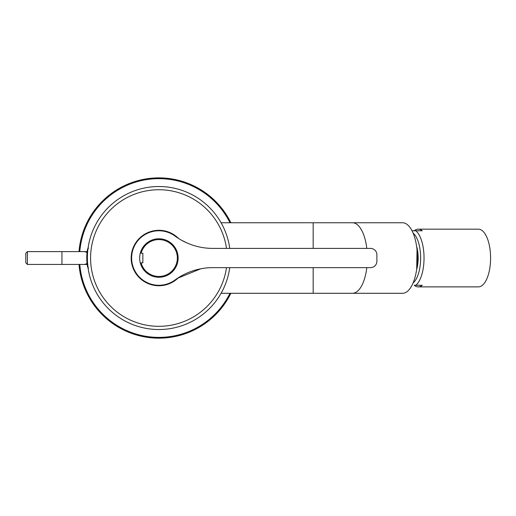 <?xml version="1.0" encoding="UTF-8"?>
<svg xmlns="http://www.w3.org/2000/svg" width="516" height="516" viewBox="0 0 516 516"><rect width="100%" height="100%" fill="white"/><g stroke="black" fill="none" stroke-linecap="round" stroke-linejoin="round"><path stroke-width="0.77" d="M313.18 248.402L313.18 222.757L402.551 222.757A35.269 14.906 90 0 1 417.45 258.019A35.269 14.906 90 0 1 402.551 293.288L221.08 293.288M313.18 222.757L221.08 222.757M230.865 222.757A80.148 80.148 0 0 0 79 251.608M79 264.437A80.148 80.148 0 0 0 230.865 293.288M412.503 230.775L415.851 230.775A28.851 12.197 -90 0 1 422.546 244.191A28.851 12.197 -90 0 1 415.851 285.271L414.232 285.271A28.851 12.197 -90 0 0 418.237 286.877A28.851 12.197 -90 0 0 422.249 285.271L414.232 285.271M415.851 230.775L422.249 230.775A28.851 12.197 -90 0 0 418.237 229.169A28.851 12.197 -90 0 0 414.232 230.775M418.237 286.877L478.384 286.877A28.851 12.197 -90 0 0 484.234 283.342A28.851 12.197 -90 0 0 490.2 250.886A28.851 12.197 -90 0 0 478.384 229.169L418.237 229.169M61.952 264.437L61.952 251.608L27.406 251.608L25.8 253.214L25.8 262.831L27.406 264.437L83.747 264.437A6.411 6.115 -90 0 0 87.062 263.412M61.952 251.608L87.185 251.608M87.185 264.437L83.747 264.437M27.4 264.431L27.406 251.608M142.861 253.214L141.094 253.214L142.861 253.214L142.861 262.831L141.094 262.831L142.861 262.831M142.01 267.243A19.234 19.234 0 0 0 178.13 258.019A19.234 19.234 0 0 0 142.01 248.802A19.234 19.234 0 0 0 142.01 267.243M376.899 254.814L376.899 261.231A6.411 6.411 0 0 1 370.488 267.643L212.85 267.643A64.119 64.119 0 0 0 174.982 280.014A27.251 27.251 0 0 1 131.638 258.019A27.251 27.251 0 0 1 174.982 236.031A64.119 64.119 0 0 0 212.85 248.402L370.488 248.402A6.411 6.411 0 0 1 376.899 254.814M200.814 268.778L177.394 278.337M187.392 243.133L181.374 240.146M180.484 239.637L177.394 237.708M178.542 238.457A27.735 27.735 0 0 0 134.553 271.319A27.735 27.735 0 0 0 178.542 277.589M229.736 248.402A71.492 71.492 0 0 0 124.614 195.28A71.492 71.492 0 0 0 171.867 328.331A71.492 71.492 0 0 0 229.736 267.643M87.972 248.989L88.068 248.228M88.159 268.443L87.546 262.618M141.094 262.831A18.434 18.434 0 0 0 167.732 274.202A18.434 18.434 0 0 0 156.722 239.714A18.434 18.434 0 0 0 141.094 253.214M79.793 264.437A79.361 79.361 0 0 0 229.988 293.288M229.988 222.757A79.361 79.361 0 0 0 79.793 251.608M313.18 293.288L313.18 267.643M230.704 222.757A79.999 79.999 0 0 0 79.148 251.608M79.148 264.437A79.999 79.999 0 0 0 230.704 293.288M352.473 293.288A35.269 14.906 -90 0 0 366.812 267.643M366.812 248.402A35.269 14.906 -90 0 0 352.473 222.757M416.606 269.739A20.453 8.643 -90 0 0 417.109 248.215A20.453 8.643 -90 0 0 416.606 246.306M413.11 282.903A26.29 11.113 -90 0 0 419.269 245.416A26.29 11.113 -90 0 0 413.11 233.142M87.062 252.634A6.411 6.115 -90 0 0 83.747 251.608M226.498 248.402A68.286 68.286 0 0 0 126.149 198.092A68.286 68.286 0 0 0 171.073 325.215A68.286 68.286 0 0 0 226.498 267.643M87.636 266.062A48.091 42.202 180 0 1 86.759 258.019A48.091 48.091 0 0 0 87.636 267.185L87.636 263.87M87.636 252.176L87.636 248.86A48.091 48.091 0 0 0 86.759 258.019M416.689 246.906L417.063 248.364L416.689 269.139M88.578 267.959L87.636 267.185M88.578 248.086L87.636 248.86"/></g></svg>
